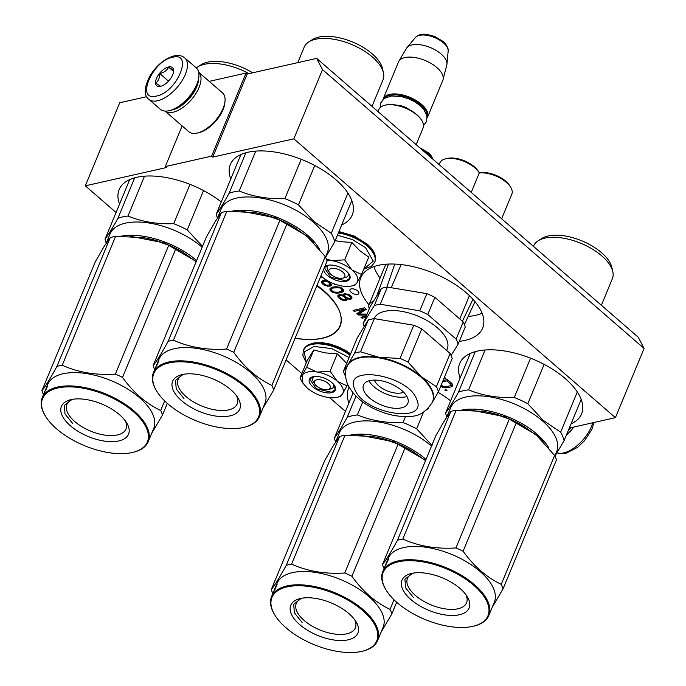 <?xml version="1.0" encoding="UTF-8"?>
<svg xmlns="http://www.w3.org/2000/svg" width="686" height="686" viewBox="0 0 686 686"><rect width="100%" height="100%" fill="white"/><g stroke="black" fill="none" stroke-linecap="round" stroke-linejoin="round"><path stroke-width="1.03" d="M316.658 58.387L322.506 69.62L644.077 348.445L638.229 337.212L316.658 58.387L247.157 74.045L246.025 73.076L209.213 81.368M116.071 212.489L85.321 185.82L119.724 102.763L146.727 96.683M322.506 69.62L293.84 138.838L212.746 157.111L247.157 74.045M644.077 348.445L615.411 417.663L569.311 428.047M286.122 359.936L301.823 373.544M329.64 397.666L345.444 411.368M85.321 185.82L166.415 167.547L165.292 166.578L182.133 125.915M246.025 73.076L211.622 156.134L165.292 166.578M211.622 156.134L212.746 157.111M221.261 201.958A65.959 31.976 -157.5 0 0 160.284 176.636A65.959 31.976 -157.5 0 0 119.141 189.593A65.959 31.976 -157.5 0 0 119.544 204.102M295.083 338.301A65.959 31.976 -157.5 0 0 339.956 325.867A65.959 31.976 -157.5 0 0 323.62 290.572A65.959 31.976 -157.5 0 0 317.018 285.342M450.633 400.847A65.959 31.976 -157.5 0 0 438.097 392.332M349.08 387.256A65.959 31.976 -157.5 0 0 348.514 388.473A65.959 31.976 -157.5 0 0 348.917 402.982M341.671 224.982A65.959 31.976 -157.5 0 0 352.218 215.01A65.959 31.976 -157.5 0 0 335.883 179.723A65.959 31.976 -157.5 0 0 273.74 151.872A65.959 31.976 -157.5 0 0 230.35 164.529A65.959 31.976 -157.5 0 0 230.753 179.037M459.303 341.336A65.959 31.976 -157.5 0 0 482.644 328.105A65.959 31.976 -157.5 0 0 466.308 292.811A65.959 31.976 -157.5 0 0 404.165 264.968A65.959 31.976 -157.5 0 0 360.776 277.624A65.959 31.976 -157.5 0 0 369.008 304.79M571.044 423.862A65.959 31.976 -157.5 0 0 581.591 413.898A65.959 31.976 -157.5 0 0 565.255 378.603A65.959 31.976 -157.5 0 0 503.112 350.76A65.959 31.976 -157.5 0 0 459.723 363.417A65.959 31.976 -157.5 0 0 460.126 377.917M351.249 288.892A4.793 2.324 -157.5 0 0 349.963 289.784A4.793 2.324 -157.5 0 0 352.235 293.128A4.793 2.324 -157.5 0 0 357.543 294.354A4.793 2.324 -157.5 0 0 358.829 293.454A4.793 2.324 -157.5 0 0 356.566 290.118A4.793 2.324 -157.5 0 0 351.249 288.892M320.636 276.612L323.115 277.753M333.722 283.678L334.536 284.656L335.094 284.321M325.799 279.656L322.677 280.565L321.4 281.877L322.291 283.73L324.409 285.299L329.246 286.259L331.338 285.376L330.618 282.872L326.39 280.548L327.025 280.42M335.866 286.611L332.23 287.228L330.017 288.54L330.043 290.178L332.29 292.133L337.563 293.196L341.199 292.588L343.412 291.267L343.386 289.629L341.131 287.683L335.866 286.611M343.086 295.031L339.501 294.611L337.898 295.374L337.924 297.012L340.925 299.619L345.512 300.631L347.107 299.859L346.97 298.667L350.254 299.362L351.849 298.59L351.832 296.952L349.2 294.68L344.612 293.659L343.086 295.031L343.412 294.243M367.087 314.102L358.804 314.034L366.341 309.266L364.652 307.8L353.067 310.406L354.19 311.384L363.314 309.335L356.814 313.665L358.315 314.968L366.667 315.123M366.29 316.04L360.947 317.241L362.071 318.218L365.724 317.395M443.816 378.723L445.9 378.252L444.382 377.369M440.678 386.295L445.849 387.899L450.968 386.955L452.623 385.969L452.854 385.095L451.911 383.457L447.401 379.555L443.07 380.533M444.828 389.974L445.763 390.788L446.998 390.514L446.063 389.699L444.828 389.974M615.411 417.663L293.84 138.838M354.122 289.072A4.793 2.324 -157.5 0 0 356.394 290.015M321.708 277.298L321.923 276.775M334.536 284.656L334.785 284.073M330.481 285.976L331.432 284.33M329.855 284.861L331.055 284.596M329.246 286.259L329.803 284.922M327.642 286.208L327.977 285.393M326.09 285.942L326.399 285.196M324.409 285.299L324.752 284.476M323.226 284.536L323.638 283.55M322.291 283.73L322.986 282.443M321.597 282.855L322.171 281.474L322.866 282.34M322.077 280.986L322.171 281.474M342.794 291.816L343.523 290.298M342.245 292.142L343.369 290.427M341.199 292.588L341.774 291.198L342.82 290.761M341.328 291.301L341.774 291.198M338.978 293.085L339.45 291.953M337.563 293.196L337.958 292.245M336.637 293.205L336.989 292.347M335.274 293.102L335.625 292.245M333.971 292.776L334.279 292.03M332.29 292.133L332.659 291.258M330.918 291.207L331.449 289.938M330.043 290.178L330.618 288.797L331.424 289.741M330.481 288.129L330.618 288.797M329.846 289.2L330.172 288.412M343.214 295.409L343.755 293.934M350.992 299.19L351.952 297.544M350.254 299.362L350.829 297.973L351.566 297.81M350.383 297.938L350.829 297.973M348.891 299.259L349.234 298.444M347.588 298.933L347.913 298.153M346.97 298.667L347.27 297.947M346.25 300.468L347.056 298.916M345.512 300.631L346.087 299.25L346.824 299.079M345.564 299.233L346.087 299.25M343.909 300.588L344.243 299.765M342.606 300.262L342.914 299.508M340.925 299.619L341.294 298.719M339.742 298.856L340.153 297.87M338.618 297.878L339.407 296.686M337.924 297.012L338.498 295.632L339.193 296.498M338.378 295.04L338.498 295.632M337.726 296.035L338.035 295.28M358.315 314.968L358.992 313.588M358.041 312.85L358.889 313.579M363.314 309.335L363.872 307.971M354.19 311.384L354.756 310.029M358.804 314.034L359.378 312.653L365.655 308.674M362.071 318.218L362.637 316.863M452.014 386.51L452.803 384.932M450.968 386.955L451.542 385.566L452.589 385.129M449.939 385.926L451.542 385.566M447.272 387.787L447.829 386.432M445.849 387.899L446.32 386.767M444.485 387.796L444.88 386.853M442.753 387.367L443.13 386.45M441.51 386.827L441.93 385.815M445.763 390.788L446.174 389.802M322.952 282.143L324.607 281.157L327.454 281.74L329.58 283.309L329.846 284.896L326.51 285.23L323.338 283.284L322.952 282.143L324.367 279.974M325.293 279.768L325.97 279.768M330.498 282.769L329.846 284.896M342.58 288.686L341.311 291.327L338.292 292.219L334.391 292.065L332.153 290.933L331.389 289.466L332.667 287.125L332.118 288.48L333.413 287.983L333.876 286.851M339.27 296.301L340.436 295.417L341.988 295.683L344.226 296.824L345.735 298.942L344.578 299.816L340.788 298.419L339.27 296.301L340.016 294.62M343.506 294.714L344.698 295.383M346.267 297.432L345.735 298.942M350.983 295.958L350.057 298.376L346.962 297.844L344.706 295.898L345.281 293.677M451.499 383.105L450.642 385.592L446.14 386.81L443.859 386.707L441.149 385.172M323.312 281.646L323.886 280.265M323.861 281.32L324.427 279.965M324.607 281.157L325.164 279.794M325.533 281.149L326.073 279.837M326.399 281.363L326.69 280.66M327.454 281.74L327.745 281.037M328.26 282.178L328.603 281.363M329.58 283.309L329.983 282.323M329.897 283.858L330.386 282.666M329.966 284.458L330.541 283.069M333.413 287.983L339.03 287.743L339.338 287.005M336.8 287.425L337.135 286.637M339.03 287.743L340.085 288.12L340.393 287.391M340.085 288.12L341.276 288.875L341.628 288.017M341.276 288.875L341.962 289.749L342.451 288.566M341.962 289.749L342.031 290.35M331.389 289.466L332.118 288.48M335.137 287.597L335.531 286.637M339.699 295.589L340.093 294.628M340.436 295.417L340.753 294.646M341.988 295.683L342.254 295.031M343.232 296.223L343.797 294.843M344.226 296.824L344.706 295.666M344.972 297.475L345.307 296.678M345.478 298.178L345.89 297.192M344.698 295.074L345.555 294.474L348.154 295.117L350.409 297.072L350.906 295.88M350.409 297.072L350.417 297.887M345.058 294.586L345.435 293.685M345.555 294.474L345.873 293.694M346.67 294.628L346.97 293.891M348.154 295.117L348.462 294.388M349.157 295.709L349.5 294.869M349.903 296.361L350.314 295.383M442.504 381.888L447.049 380.867L450.934 384.503L451.508 383.114M450.428 383.791L450.925 382.608M450.934 384.503L451.002 385.103M447.049 380.867L447.546 379.675M329.443 272.719A8.566 4.15 22.5 0 0 331.115 274.623A8.566 4.15 -157.5 0 0 342.614 278.173A8.566 4.15 -157.5 0 0 342.7 272.016A8.566 4.15 22.5 0 0 332.487 268.286A8.566 4.15 22.5 0 0 329.443 272.719L327.968 270.31M416.162 144.66L423.056 128.008A23.984 11.628 -157.5 0 0 421.813 120.513A23.984 11.628 -157.5 0 0 417.122 115.179A23.984 11.628 22.5 0 0 384.923 105.241A23.984 11.628 22.5 0 0 378.741 109.657L377.96 111.544M421.813 120.513L421.444 119.913A23.298 11.293 -157.5 0 0 416.882 114.725A23.298 11.293 22.5 0 0 385.609 105.069L384.923 105.241M427.035 116.183A23.298 11.293 -157.5 0 0 420.895 105.035A23.298 11.293 22.5 0 0 384.297 98.484M427.198 117.898A23.984 11.628 -157.5 0 0 427.532 117.212A23.984 11.628 -157.5 0 0 421.59 104.383A23.984 11.628 22.5 0 0 398.995 94.256A23.984 11.628 22.5 0 0 383.217 98.853L398.463 62.032A23.984 11.628 22.5 0 1 398.823 61.328A23.984 11.628 22.5 0 1 414.987 57.547A23.984 11.628 22.5 0 1 436.845 67.554A23.984 11.628 -157.5 0 1 443.036 79.636A23.984 11.628 -157.5 0 1 442.787 80.391L427.532 117.212M382.968 99.573A23.984 11.628 22.5 0 1 383.217 98.853M443.036 79.636L446.8 65.059A21.883 10.607 -157.5 0 0 446.955 64.192A21.883 10.607 -157.5 0 0 441.158 54.031A21.883 10.607 22.5 0 0 406.97 47.634A21.883 10.607 22.5 0 0 406.464 48.346L398.823 61.328M314.857 384.091A8.566 4.15 22.5 0 0 316.538 386.004A8.566 4.15 -157.5 0 0 328.037 389.554A8.566 4.15 -157.5 0 0 328.122 383.388A8.566 4.15 22.5 0 0 317.901 379.667A8.566 4.15 22.5 0 0 314.857 384.091L313.391 381.69M170.454 110.369A26.042 12.897 -49.1 0 0 170.711 110.309A26.042 12.897 -49.1 0 0 196.779 85.364A26.042 12.897 -49.1 0 0 198.743 77.99L198.871 76.609A27.414 13.583 -49.1 0 0 196.23 67.837L184.757 57.898C181.841 55.566 178.283 54.897 174.073 55.883C164.511 58.696 156.417 65.453 149.797 76.163C143.966 87.782 143.648 95.5 148.845 99.316A27.414 13.583 -49.1 0 0 157.626 100.756A27.414 13.583 -49.1 0 0 181.85 81.068A27.414 13.583 -49.1 0 0 184.757 57.898M148.845 99.316L160.31 109.263A27.414 13.583 -49.1 0 0 169.099 110.695A27.414 13.583 -49.1 0 0 169.373 110.635A27.414 13.583 -49.1 0 0 196.805 84.369A27.414 13.583 -49.1 0 0 198.871 76.609M172.58 57.272C152.155 60.788 135.108 101.948 156.528 96.04C176.954 92.524 194.001 51.364 172.58 57.272M168.567 66.962A11.988 5.942 -49.1 0 0 156.442 78.487A11.988 5.942 -49.1 0 0 160.541 86.342A11.988 5.942 -49.1 0 0 160.661 86.316A11.988 5.942 -49.1 0 0 173.567 71.43A11.988 5.942 -49.1 0 0 168.567 66.962M173.541 71.627L173.567 70.366L168.602 67.134C167.015 70.461 164.04 72.579 159.666 73.496C159.735 77.904 158.415 81.094 155.696 83.083L160.661 86.316M159.666 73.496L168.499 81.154M168.602 67.134L173.558 71.43M570.975 427.67A26.042 12.897 130.9 0 1 568.188 430.765M573.89 427.018A27.414 13.583 130.9 0 1 566.43 435.001M171.757 110.026A23.984 11.885 -49.1 0 0 172.495 109.88A23.984 11.885 -49.1 0 0 196.736 86.848A23.984 11.885 -49.1 0 0 198.606 79.062M199.017 87.559A25.699 12.734 -49.1 0 0 198.674 72.236L222.538 92.919A25.699 12.734 -49.1 0 1 225.017 101.142A25.699 12.734 -49.1 0 1 223.079 108.422A25.699 12.734 -49.1 0 1 197.362 133.041A25.699 12.734 -49.1 0 1 197.105 133.101A25.699 12.734 -49.1 0 1 188.873 131.755L165.009 111.063A25.699 12.734 -49.1 0 0 173.044 112.238A25.699 12.734 -49.1 0 0 199.017 87.559M198.803 132.69A23.984 11.885 -49.1 0 0 199.043 132.638A23.984 11.885 -49.1 0 0 223.044 109.657A23.984 11.885 -49.1 0 0 224.854 102.866L225.017 101.142M320.937 275.892L321.845 276.715C327.556 281.457 334.288 284.553 342.04 285.993A22.269 10.796 -157.5 0 0 351.747 285.942A22.269 10.796 -157.5 0 0 357.029 282.709L357.166 282.486A22.269 10.796 22.5 0 0 352.141 270.078L361.556 274.46L368.751 257.104L359.635 250.587L351.875 242.475L340.05 241.583L335.205 240.597M348.231 273.028A11.31 5.479 22.5 0 1 348.274 275.438A11.31 5.479 22.5 0 1 345.247 277.538M328.946 271.613A11.31 5.479 22.5 0 1 327.376 266.777A11.31 5.479 22.5 0 1 329.109 265.105M337.435 235.221L352.484 239.577L365.509 247.655L373.287 261.169L363.812 269.023M324.692 266.82A14.046 6.809 22.5 0 1 327.548 265.362A14.046 6.809 22.5 0 1 327.694 265.328A14.046 6.809 22.5 0 1 349.157 274.306A14.046 6.809 22.5 0 1 346.13 281.32A14.046 6.809 22.5 0 1 331.741 278.405A14.046 6.809 22.5 0 1 323.672 269.281M352.141 270.078L351.789 269.778A22.269 10.796 22.5 0 0 332.024 260.689L331.535 260.611A22.269 10.796 -157.5 0 0 326.802 260.2M326.347 258.999L331.535 260.611M332.024 260.689L344.681 259.831L351.789 269.778M351.875 242.475L344.681 259.831M361.556 274.46L357.166 282.486M357.029 282.709L354.936 285.17M354.979 285.17L351.747 285.942M349.063 274.16L349.689 278.293L346.018 280.84L330.841 277.35L324.367 267.797L327.728 265.319M307.714 372.026A22.269 10.796 -157.5 0 0 302.14 375.413L306.608 367.284L316.949 371.984A22.269 10.796 -157.5 0 0 307.714 372.026M346.696 363.34L337.289 353.847L324.77 352.844L313.794 349.92L307.174 360.63L299.979 377.986L302.14 375.413L302.912 383.131L301.994 381.63M333.653 384.4A11.31 5.479 22.5 0 1 333.688 386.81A11.31 5.479 22.5 0 1 330.669 388.919M314.368 382.994A11.31 5.479 22.5 0 1 312.799 378.158A11.31 5.479 22.5 0 1 314.531 376.485M306.342 362.637L304.19 351.918L314.171 346.43L331.792 348.634L349.097 357.535M313.108 376.7A14.046 6.809 22.5 0 1 334.571 385.686A14.046 6.809 22.5 0 1 331.544 392.692A14.046 6.809 22.5 0 1 312.893 386.895A14.046 6.809 22.5 0 1 312.97 376.734A14.046 6.809 22.5 0 1 313.108 376.7M316.949 371.984L317.447 372.069A22.269 10.796 22.5 0 1 337.212 381.15L337.563 381.459A22.269 10.796 22.5 0 1 342.58 393.867L342.443 394.09A22.269 10.796 -157.5 0 1 337.16 397.323A22.269 10.796 -157.5 0 1 327.462 397.374C319.71 395.925 312.979 392.838 307.268 388.087L302.912 383.131M302.5 382.454L299.979 377.986M313.794 349.92L306.608 367.284M317.447 372.069L330.103 371.203L337.212 381.15M337.289 353.847L330.103 371.203M337.563 381.459L346.979 385.841L342.58 393.867M347.613 384.306L346.979 385.841M342.443 394.09L340.359 396.551M340.393 396.542L337.16 397.323M334.476 385.532L335.102 389.665L331.441 392.221L316.263 388.73L309.78 379.178L313.142 376.691M313.648 242.647L306.925 235.95L275.755 217.865L241.523 211.194M319.47 249.138A57.392 27.826 -157.5 0 0 307.611 235.289A57.392 27.826 -157.5 0 0 232.545 211.082M325.516 257.096L327.333 252.705A57.392 27.826 -157.5 0 0 313.116 221.998A57.392 27.826 22.5 0 0 259.051 197.774A57.392 27.826 22.5 0 0 221.286 208.784L217.411 218.139M314.745 165.498L298.444 204.848L313.862 221.467L331.269 233.3L347.931 193.066M245.88 152.772L229.107 193.263A63.386 30.733 22.5 0 1 239.208 190.991L255.732 151.109M217.453 218.037A63.386 30.733 22.5 0 1 216.236 214.092L240.897 154.556M229.107 193.263C223.499 203.382 219.211 210.328 216.236 214.092M301.197 159.289L284.904 198.623C268.355 199.249 253.125 196.711 239.208 190.991M284.904 198.623A63.386 30.733 22.5 0 1 298.444 204.848M325.601 257.267L334.708 241.806A63.386 30.733 -157.5 0 0 331.269 233.3M351.815 200.501L334.708 241.806M297.767 62.64L304.164 47.197A42.661 20.683 22.5 0 1 308.777 41.94A42.661 20.683 22.5 0 1 372.421 57.024A42.661 20.683 -157.5 0 1 383.448 72.87A42.661 20.683 -157.5 0 1 382.985 79.842L372.001 106.373M308.777 41.94L312.362 39.642A40.088 19.431 22.5 0 1 372.172 53.817A40.088 19.431 -157.5 0 1 382.539 68.711L383.448 72.87M153.132 365.604L206.512 236.73L215.318 221.424L221.484 212.514A65.101 31.565 22.5 0 1 224.073 211.845A65.101 31.565 22.5 0 1 226.817 211.314L173.438 340.179A65.101 31.565 -157.5 0 0 170.694 340.719A65.101 31.565 22.5 0 0 168.104 341.388C161.364 353.676 156.374 361.754 153.132 365.604A65.101 31.565 22.5 0 0 154.693 369.565M236.516 395.771A31.968 15.495 -157.5 0 1 237.185 403.917A31.968 15.495 -157.5 0 1 228.627 409.876A31.968 15.495 22.5 0 1 193.229 401.73A31.968 15.495 22.5 0 1 178.111 379.452A31.968 15.495 22.5 0 1 184.354 374.162M230.033 415.87A36.315 17.604 -157.5 0 0 237.853 397.751A36.315 17.604 -157.5 0 0 182.356 374.53A36.315 17.604 -157.5 0 0 181.996 374.616A36.315 17.604 -157.5 0 0 181.807 400.89A36.315 17.604 -157.5 0 0 230.033 415.87M243.967 427.344A56.706 27.491 -157.5 0 1 243.41 427.472A56.706 27.491 22.5 0 1 156.76 391.217A56.706 27.491 22.5 0 1 168.979 362.928A56.706 27.491 -157.5 0 1 244.267 386.329A56.706 27.491 -157.5 0 1 243.967 427.344L244.653 427.181A57.392 27.826 -157.5 0 0 259.445 416.608A57.392 27.826 -157.5 0 0 232.314 376.614A57.392 27.826 -157.5 0 0 168.756 361.985A57.392 27.826 22.5 0 0 153.398 372.687A57.392 27.826 22.5 0 0 156.391 390.617L156.76 391.217M306.402 235.881A58.25 28.237 -157.5 0 1 307.508 236.824L294.294 227.323L287.1 223.473A65.101 31.565 -157.5 0 0 279.948 220.189L226.569 349.054C207.112 350.323 189.396 347.365 173.438 340.179M293.548 226.886L293.582 226.903A58.25 28.237 -157.5 0 0 293.548 226.886A58.25 28.237 -157.5 0 0 263.441 214.418A58.25 28.237 -157.5 0 0 263.338 214.384M252.225 212.171A58.25 28.237 22.5 0 1 254.703 212.549L263.235 214.358L279.948 220.189M262.789 408.522L273.697 389.922L327.076 261.049A65.101 31.565 -157.5 0 0 325.258 256.564L271.888 385.429C257.413 378.621 244.696 367.593 233.72 352.338A65.101 31.565 -157.5 0 0 226.569 349.054M307.508 236.824L325.258 256.564M273.697 389.922A65.101 31.565 -157.5 0 0 271.888 385.429M287.1 223.473L233.72 352.338M254.703 212.549L226.817 211.314M156.537 365.158L158.903 359.395A57.392 27.826 22.5 0 1 174.261 348.702A57.392 27.826 -157.5 0 1 237.819 363.323A57.392 27.826 -157.5 0 1 264.95 403.325L259.445 416.608M221.484 212.514L168.104 341.388M156.194 365.938L156.219 365.87A57.392 27.826 22.5 0 1 156.245 365.818A57.392 27.826 22.5 0 1 157.866 362.945L158.955 360.75A57.392 27.826 22.5 0 0 157.163 363.631L157.343 363.709M155.602 367.379L156.168 366.007A57.392 27.826 22.5 0 1 157.831 363.083L156.897 365.338M153.398 372.687L155.465 367.705A57.392 27.826 22.5 0 1 156.768 365.278M183.968 398.523L176.216 388.911L175.547 380.318L183.205 374.359M391.226 287.717L401.147 264.573M386.878 287.142L394.75 264.076M468.195 316.409A64.244 31.144 -157.5 0 0 482.112 313.253M439.151 164.597L439.855 162.891A21.926 10.633 22.5 0 1 445.506 158.852A21.926 10.633 22.5 0 1 479.231 172.821A21.926 10.633 22.5 0 1 479.3 172.932A21.926 10.633 22.5 0 1 510.701 187.287A21.926 10.633 22.5 0 1 511.619 189.096A21.926 10.633 22.5 0 1 511.842 194.138L501.638 218.783M479.214 172.795A20.211 9.801 22.5 0 1 509.784 185.786L510.701 187.287M445.506 158.852L447.221 158.44A20.211 9.801 22.5 0 1 478.313 171.32L479.231 172.821M471.231 192.414L479.3 172.932M373.287 301.54A17.133 8.309 -157.5 0 0 369.068 304.644A17.133 8.309 -157.5 0 0 369.308 308.751M387.556 264.11A17.133 8.309 -157.5 0 0 384.777 266.717L369.068 304.644M469.413 295.64L459.774 318.947M462.39 321.22L472.98 299.293M373.939 266.605A64.244 31.144 -157.5 0 0 380.078 278.062M345.555 376.305L345.487 376.211A51.056 24.747 22.5 0 1 344.295 373.664A51.056 24.747 22.5 0 1 343.446 371.177L357.2 337.984L368.322 319.985A51.056 24.747 -157.5 0 1 374.299 318.638L360.544 351.841L379.358 357.372L400.032 358.426L413.778 325.233L374.299 318.638M363.16 323.586L374.29 305.587L381.399 288.42L370.277 306.419L363.16 323.586A51.056 24.747 -157.5 0 0 364.009 326.064A51.056 24.747 -157.5 0 0 364.232 326.605M456.113 339.107L463.222 321.94A51.056 24.747 22.5 0 1 465.254 326.965L458.145 344.132A51.056 24.747 -157.5 0 0 456.113 339.107L427.755 314.514A51.056 24.747 -157.5 0 0 419.746 310.835L426.855 293.668L387.376 287.074A51.056 24.747 -157.5 0 0 381.399 288.42M419.746 310.835L380.258 304.241L387.376 287.074M458.145 344.132L451.114 355.502M463.222 321.94L434.864 297.347A51.056 24.747 -157.5 0 0 426.855 293.668M427.755 314.514L434.864 297.347M380.258 304.241A51.056 24.747 -157.5 0 0 374.29 305.587M446.62 350.443L447.221 349.002A39.574 19.182 22.5 0 0 446.818 339.896A39.574 19.182 -157.5 0 0 409.799 313.245A39.574 19.182 -157.5 0 0 374.11 318.664M403.582 392.16A17.133 8.309 22.5 0 1 387.427 390.96A17.133 8.309 22.5 0 1 374.59 380.524A17.133 8.309 -157.5 0 1 374.427 380.087M406.935 396.542A23.984 11.628 22.5 0 1 368.957 380.807M407.57 397.871A23.984 11.628 22.5 0 1 407.81 403.394A23.984 11.628 22.5 0 1 386.209 406.712A23.984 11.628 22.5 0 1 363.743 390.557A23.984 11.628 -157.5 0 1 363.494 385.035A23.984 11.628 -157.5 0 1 385.103 381.708A23.984 11.628 -157.5 0 1 407.57 397.871M428.501 408.161L427.309 409.722A51.056 24.747 22.5 0 1 426.632 409.936M432.514 401.945A46.254 22.424 -157.5 0 0 432.051 391.303A46.254 22.424 -157.5 0 0 388.722 360.133A46.254 22.424 -157.5 0 0 347.047 366.547C344.869 371.135 344.972 376.854 347.356 383.697C352.913 395.368 363.288 404.38 378.5 410.725C385.643 413.752 396.688 417.242 409.679 416.368C418.803 416.591 426.418 411.78 432.514 401.945L432.746 401.396A46.254 22.424 22.5 0 0 432.283 390.746A46.254 22.424 -157.5 0 0 421.29 376.64L436.399 386.698A51.056 24.747 -157.5 0 1 437.591 389.245A51.056 24.747 22.5 0 1 438.431 391.732L432.412 402.193M343.446 371.177L348.085 364.42A46.254 22.424 -157.5 0 1 379.358 357.372A46.254 22.424 -157.5 0 1 421.29 376.64L408.041 362.114L421.787 328.911A51.056 24.747 -157.5 0 0 413.778 325.233M436.399 386.698L450.145 353.496L421.787 328.911M438.431 391.732L452.185 358.529A51.056 24.747 22.5 0 0 450.145 353.496M360.544 351.841A51.056 24.747 -157.5 0 0 354.576 353.187L368.322 319.985M347.047 366.547L347.279 365.99A46.254 22.424 -157.5 0 1 348.085 364.42L354.576 353.187M408.041 362.114A51.056 24.747 -157.5 0 0 400.032 358.426M543.02 441.527L536.289 434.83L505.119 416.745L470.896 410.074M548.843 448.018A57.392 27.826 -157.5 0 0 536.984 434.169A57.392 27.826 -157.5 0 0 461.918 409.971M554.888 455.976L556.706 451.594A57.392 27.826 -157.5 0 0 542.489 420.887A57.392 27.826 22.5 0 0 488.415 396.654A57.392 27.826 22.5 0 0 450.659 407.664L446.783 417.019M544.118 364.377L527.817 403.728L543.235 420.355L560.634 432.189L577.303 391.946M475.252 351.652L458.48 392.152A63.386 30.733 22.5 0 1 468.581 389.871L485.096 349.989M446.826 416.925A63.386 30.733 22.5 0 1 445.6 412.981L470.262 353.444M458.48 392.152C452.871 402.262 448.584 409.208 445.6 412.981M530.561 358.169L514.277 397.503C497.727 398.137 482.498 395.59 468.581 389.871M514.277 397.503A63.386 30.733 22.5 0 1 527.817 403.728M554.974 456.147L564.081 440.686A63.386 30.733 -157.5 0 0 560.634 432.189M581.188 399.389L564.081 440.686M533.425 246.343L533.537 246.077A42.661 20.683 22.5 0 1 538.141 240.82A42.661 20.683 22.5 0 1 601.793 255.904A42.661 20.683 -157.5 0 1 612.821 271.759A42.661 20.683 -157.5 0 1 612.358 278.73L601.373 305.253M538.141 240.82L541.734 238.522A40.088 19.431 22.5 0 1 601.545 252.697A40.088 19.431 -157.5 0 1 611.903 267.591L612.821 271.759M382.505 564.484L435.884 435.619L444.691 420.312L450.848 411.403A65.101 31.565 22.5 0 1 453.437 410.734A65.101 31.565 22.5 0 1 456.19 410.194L402.811 539.067A65.101 31.565 -157.5 0 0 400.058 539.599A65.101 31.565 22.5 0 0 397.468 540.268C390.737 552.564 385.746 560.634 382.505 564.484A65.101 31.565 22.5 0 0 384.066 568.445M465.88 594.651A31.968 15.495 -157.5 0 1 466.557 602.805A31.968 15.495 -157.5 0 1 457.999 608.765A31.968 15.495 22.5 0 1 422.593 600.619A31.968 15.495 22.5 0 1 407.484 578.332A31.968 15.495 22.5 0 1 413.718 573.05M459.397 614.75A36.315 17.604 -157.5 0 0 467.226 596.64A36.315 17.604 -157.5 0 0 411.729 573.419A36.315 17.604 -157.5 0 0 411.368 573.496A36.315 17.604 -157.5 0 0 411.18 599.77A36.315 17.604 -157.5 0 0 459.397 614.75M473.331 626.224A56.706 27.491 -157.5 0 1 472.783 626.352A56.706 27.491 22.5 0 1 386.124 590.106A56.706 27.491 22.5 0 1 398.343 561.817A56.706 27.491 -157.5 0 1 473.632 585.209A56.706 27.491 -157.5 0 1 473.331 626.224L474.017 626.061A57.392 27.826 -157.5 0 0 488.818 615.496A57.392 27.826 -157.5 0 0 461.687 575.494A57.392 27.826 -157.5 0 0 398.129 560.874A57.392 27.826 22.5 0 0 382.771 571.567A57.392 27.826 22.5 0 0 385.755 589.497L386.124 590.106M535.775 434.761A58.25 28.237 -157.5 0 1 536.872 435.704L523.667 426.203L516.472 422.353A65.101 31.565 -157.5 0 0 509.321 419.069L455.941 547.934C436.476 549.203 418.769 546.245 402.811 539.067M522.912 425.766L522.946 425.783A58.25 28.237 -157.5 0 0 522.912 425.766A58.25 28.237 -157.5 0 0 492.814 413.298A58.25 28.237 -157.5 0 0 492.711 413.272M481.598 411.051A58.25 28.237 22.5 0 1 484.076 411.437L492.608 413.246L509.321 419.069M492.162 607.41L503.07 588.802L556.449 459.937A65.101 31.565 -157.5 0 0 554.631 455.444L501.252 584.318C486.786 577.509 474.06 566.473 463.093 551.227A65.101 31.565 -157.5 0 0 455.941 547.934M536.872 435.704L554.631 455.444M503.07 588.802A65.101 31.565 -157.5 0 0 501.252 584.318M516.472 422.353L463.093 551.227M484.076 411.437L456.19 410.194M385.909 564.046L388.276 558.275A57.392 27.826 22.5 0 1 403.634 547.582A57.392 27.826 -157.5 0 1 467.192 562.203A57.392 27.826 -157.5 0 1 494.314 602.205L488.818 615.496M450.848 411.403L397.468 540.268M385.566 564.827L385.592 564.758A57.392 27.826 22.5 0 1 385.609 564.707A57.392 27.826 22.5 0 1 387.238 561.825L388.319 559.639A57.392 27.826 22.5 0 0 386.535 562.511L386.715 562.589M384.975 566.259L385.541 564.887A57.392 27.826 22.5 0 1 387.204 561.963L386.269 564.218M382.771 571.567L384.837 566.585A57.392 27.826 22.5 0 1 386.141 564.158M413.332 597.403L405.589 587.799L404.911 579.207L412.578 573.239M196.256 261.486L164.546 242.921L130.314 236.25M196.642 260.56A57.392 27.826 -157.5 0 0 196.402 260.354A57.392 27.826 -157.5 0 0 121.336 236.147M202.147 247.269A57.392 27.826 -157.5 0 0 201.907 247.063A57.392 27.826 22.5 0 0 147.842 222.83A57.392 27.826 22.5 0 0 110.077 233.84L106.21 243.196M203.536 190.554L187.235 229.904L202.653 246.531M134.67 177.828L117.898 218.328A63.386 30.733 22.5 0 1 127.999 216.047L144.523 176.165M106.244 243.101A63.386 30.733 22.5 0 1 105.027 239.157L129.688 179.621M117.898 218.328C112.298 228.447 108.002 235.384 105.027 239.157M189.988 184.345L173.695 223.679C157.154 224.313 141.916 221.767 127.999 216.047M173.695 223.679A63.386 30.733 22.5 0 1 187.235 229.904M196.299 67.905A42.661 20.683 22.5 0 1 197.568 67.005A42.661 20.683 22.5 0 1 248.958 73.642M197.568 67.005L201.152 64.707A40.088 19.431 22.5 0 1 252.645 72.81M41.923 390.66L95.303 261.795L104.109 246.488L110.275 237.579A65.101 31.565 22.5 0 1 112.864 236.91A65.101 31.565 22.5 0 1 115.608 236.37L62.229 365.244A65.101 31.565 -157.5 0 0 59.485 365.775A65.101 31.565 22.5 0 0 56.895 366.444C50.155 378.741 45.165 386.81 41.923 390.66A65.101 31.565 22.5 0 0 43.484 394.622M125.306 420.827A31.968 15.495 -157.5 0 1 125.975 428.982A31.968 15.495 -157.5 0 1 117.417 434.941A31.968 15.495 22.5 0 1 82.02 426.795A31.968 15.495 22.5 0 1 66.902 404.517A31.968 15.495 22.5 0 1 73.145 399.226M118.824 440.927A36.315 17.604 -157.5 0 0 126.644 422.816A36.315 17.604 -157.5 0 0 71.147 399.595A36.315 17.604 -157.5 0 0 70.795 399.681A36.315 17.604 -157.5 0 0 70.598 425.946A36.315 17.604 -157.5 0 0 118.824 440.927M132.758 452.4A56.706 27.491 -157.5 0 1 132.201 452.528A56.706 27.491 22.5 0 1 45.55 416.282A56.706 27.491 22.5 0 1 57.77 387.993A56.706 27.491 -157.5 0 1 133.058 411.386A56.706 27.491 -157.5 0 1 132.758 452.4L133.444 452.237A57.392 27.826 -157.5 0 0 148.236 441.673A57.392 27.826 -157.5 0 0 121.105 401.67A57.392 27.826 -157.5 0 0 57.547 387.05A57.392 27.826 22.5 0 0 42.189 397.743A57.392 27.826 22.5 0 0 45.182 415.682L45.55 416.282M195.193 260.937A58.25 28.237 -157.5 0 1 196.145 261.752L183.093 252.388L175.89 248.529A65.101 31.565 -157.5 0 0 168.739 245.245L115.359 374.11C95.903 375.379 78.187 372.421 62.229 365.244M182.339 251.942L182.373 251.959A58.25 28.237 -157.5 0 0 182.339 251.942A58.25 28.237 -157.5 0 0 152.232 239.474A58.25 28.237 -157.5 0 0 152.129 239.448M141.016 237.236A58.25 28.237 22.5 0 1 143.494 237.613L152.026 239.423L168.739 245.245M167.307 403.368L162.496 414.979A65.101 31.565 -157.5 0 0 160.678 410.494C146.204 403.685 133.487 392.658 122.511 377.403A65.101 31.565 -157.5 0 0 115.359 374.11M151.58 433.586L162.496 414.979M164.649 400.898L160.678 410.494M175.89 248.529L122.511 377.403M143.494 237.613L115.608 236.37M45.327 390.223L47.694 384.46A57.392 27.826 22.5 0 1 63.052 373.759A57.392 27.826 -157.5 0 1 126.61 388.379A57.392 27.826 -157.5 0 1 153.741 428.381L148.236 441.673M110.275 237.579L56.895 366.444M44.984 391.003L45.01 390.934A57.392 27.826 22.5 0 1 45.036 390.883A57.392 27.826 22.5 0 1 46.657 388.002L47.746 385.815A57.392 27.826 22.5 0 0 45.953 388.696L46.133 388.773M44.393 392.435L44.959 391.063A57.392 27.826 22.5 0 1 46.622 388.139L45.688 390.394M42.189 397.743L44.256 392.761A57.392 27.826 22.5 0 1 45.559 390.334M72.759 423.579L65.007 413.975L64.338 405.383L71.996 399.415M425.629 460.366L393.91 441.81L359.687 435.138M426.015 459.44A57.392 27.826 -157.5 0 0 425.774 459.234A57.392 27.826 -157.5 0 0 350.709 435.027M431.52 446.149A57.392 27.826 -157.5 0 0 431.28 445.943A57.392 27.826 22.5 0 0 377.206 421.719A57.392 27.826 22.5 0 0 339.45 432.729L335.574 442.084M423.485 412.183L416.608 428.784L432.026 445.411M355.991 396.156L347.27 417.208A63.386 30.733 22.5 0 1 357.372 414.936L362.765 401.919M335.617 441.981A63.386 30.733 22.5 0 1 334.399 438.037L353.067 392.967M347.27 417.208C341.662 427.327 337.375 434.272 334.399 438.037M405.546 416.565L403.068 422.559C386.518 423.193 371.289 420.647 357.372 414.936M403.068 422.559A63.386 30.733 22.5 0 1 416.608 428.784M271.296 589.548L324.675 460.675L333.482 445.368L339.639 436.459A65.101 31.565 22.5 0 1 342.228 435.79A65.101 31.565 22.5 0 1 344.981 435.258L291.601 564.124A65.101 31.565 -157.5 0 0 288.849 564.655A65.101 31.565 22.5 0 0 286.259 565.333C279.528 577.621 274.537 585.698 271.296 589.548A65.101 31.565 22.5 0 0 272.856 593.51M354.671 619.715A31.968 15.495 -157.5 0 1 355.348 627.862A31.968 15.495 -157.5 0 1 346.79 633.821A31.968 15.495 22.5 0 1 311.384 625.675A31.968 15.495 22.5 0 1 296.275 603.397A31.968 15.495 22.5 0 1 302.509 598.106M348.188 639.815A36.315 17.604 -157.5 0 0 356.017 621.696A36.315 17.604 -157.5 0 0 300.519 598.475A36.315 17.604 -157.5 0 0 300.159 598.561A36.315 17.604 -157.5 0 0 299.971 624.835A36.315 17.604 -157.5 0 0 348.188 639.815M362.122 651.288A56.706 27.491 -157.5 0 1 361.573 651.417A56.706 27.491 22.5 0 1 274.915 615.162A56.706 27.491 22.5 0 1 287.134 586.873A56.706 27.491 -157.5 0 1 362.422 610.266A56.706 27.491 -157.5 0 1 362.122 651.288L362.808 651.117A57.392 27.826 -157.5 0 0 377.609 640.553A57.392 27.826 -157.5 0 0 350.477 600.559A57.392 27.826 -157.5 0 0 286.92 585.93A57.392 27.826 22.5 0 0 271.562 596.631A57.392 27.826 22.5 0 0 274.546 614.562L274.915 615.162M424.565 459.826A58.25 28.237 -157.5 0 1 425.517 460.632L412.458 451.268L405.263 447.418A65.101 31.565 -157.5 0 0 398.112 444.125L344.732 572.999C325.267 574.259 307.56 571.309 291.601 564.124M411.703 450.831L411.746 450.848A58.25 28.237 -157.5 0 0 411.703 450.831A58.25 28.237 -157.5 0 0 381.605 438.354A58.25 28.237 -157.5 0 0 381.502 438.328M370.389 436.116A58.25 28.237 22.5 0 1 372.867 436.493L381.399 438.303L398.112 444.125M396.671 602.248L391.86 613.867A65.101 31.565 -157.5 0 0 390.042 609.374C375.576 602.565 362.851 591.538 351.884 576.283A65.101 31.565 -157.5 0 0 344.732 572.999M380.953 632.466L391.86 613.867M394.021 599.778L390.042 609.374M405.263 447.418L351.884 576.283M372.867 436.493L344.981 435.258M274.7 589.103L277.067 583.34A57.392 27.826 22.5 0 1 292.425 572.639A57.392 27.826 -157.5 0 1 355.983 587.267A57.392 27.826 -157.5 0 1 383.114 627.261L377.609 640.553M339.639 436.459L286.259 565.333M274.357 589.883L274.383 589.814A57.392 27.826 22.5 0 1 274.409 589.763A57.392 27.826 22.5 0 1 276.029 586.89L277.11 584.695A57.392 27.826 22.5 0 0 275.326 587.576L275.506 587.653M273.765 591.323L274.331 589.951A57.392 27.826 22.5 0 1 275.995 587.019L275.06 589.283M271.562 596.631L273.628 591.649A57.392 27.826 22.5 0 1 274.932 589.223M302.132 622.459L294.38 612.855L293.702 604.263L301.368 598.303M406.97 47.634L415.322 37.584A17.973 8.712 22.5 0 1 443.396 42.841A17.973 8.712 22.5 0 1 448.155 51.184L446.955 64.192M422.207 149.908A17.973 8.712 22.5 0 1 428.81 154.213A17.973 8.712 22.5 0 1 432.823 159.109M592.773 422.765A27.414 13.583 130.9 0 1 563.746 452.897A27.414 13.583 130.9 0 1 557.126 452.726M338.575 232.477A30.664 14.869 22.5 0 1 367.276 245.391A30.664 14.869 22.5 0 1 374.873 261.803A30.664 14.869 22.5 0 1 374.762 262.043M338.37 232.974A30.664 14.869 22.5 0 1 367.07 245.888A30.664 14.869 22.5 0 1 374.667 262.301L374.873 261.803C376.665 255.947 374.119 250.064 367.233 244.156L354.105 235.984L338.953 231.551M303.529 349.954A30.664 14.869 22.5 0 1 303.632 349.706A30.664 14.869 22.5 0 1 350.237 354.791M306.273 362.791L302.86 355.297L303.426 350.203A30.664 14.869 22.5 0 1 350.031 355.288M354.662 389.039C362.817 413.615 428.647 424.608 416.651 399.389C408.487 374.805 342.666 363.82 354.662 389.039M295.143 338.155A64.587 31.316 -157.5 0 0 339.484 311.298A64.587 31.316 -157.5 0 0 316.803 285.856M342.614 278.173L345.358 277.513M415.322 37.584C418.091 34.729 422.053 33.674 427.224 34.437L434.95 36.547L443.105 41.469C445.205 42.575 449.176 49.178 448.155 51.184M328.037 389.554L330.781 388.893M419.549 147.601L428.527 152.849L430.791 155.139L433.235 159.469M170.711 110.309L169.373 110.635M594.102 422.465L591.735 429.702L584.446 440.824L577.586 447.358L565.65 453.472L559.879 453.72L557.058 452.829M199.043 132.638L197.362 133.041M363.743 269.186L371.443 266.314L374.667 262.301M303.426 350.203L306.805 345.727L308.529 344.646L314.402 342.846L322.66 342.726L329.966 344.029L337.829 346.636L345.804 350.615L350.615 353.873M394.133 104.787L400.735 105.653L405.769 107.342L415.622 113.687M423.502 125.572L426.503 121.611L426.975 115.874L423.699 109.288L420.261 105.738L414.833 101.862L409.216 99.05L401.464 96.606L391.612 95.954L384.426 98.39L380.781 102.797L380.155 107.616M464.448 324.572L474.986 301.608M376.631 296.138L388.525 264.059"/></g></svg>
